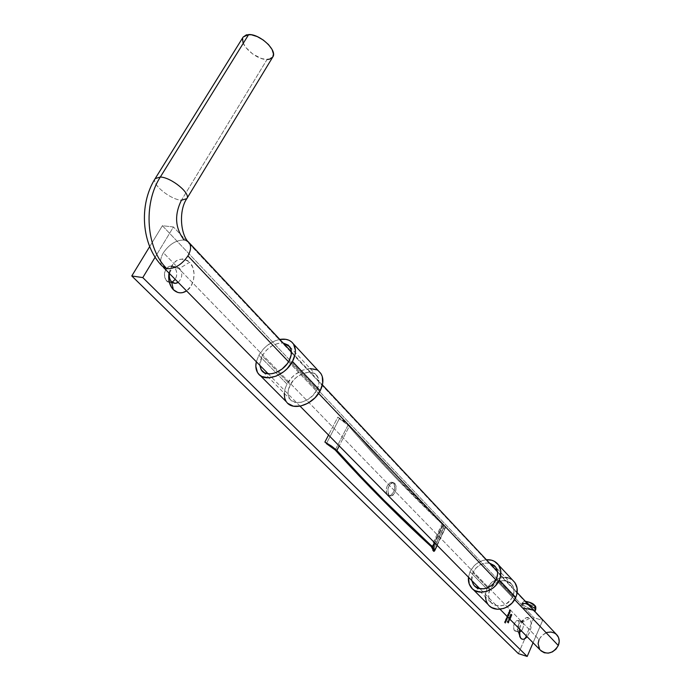 <?xml version="1.0" encoding="UTF-8"?>
<svg xmlns="http://www.w3.org/2000/svg" width="691" height="691" viewBox="0 0 691 691"><rect width="100%" height="100%" fill="white"/><g stroke="black" fill="none" stroke-linecap="round" stroke-linejoin="round"><path stroke-width="0.52" stroke-dasharray="3.46 2.59" d="M489.781 589.889C487.855 594.554 488.166 598.665 490.722 602.224C498.712 608.529 506.088 606.655 512.834 596.592L496.319 579.196L512.834 596.592L514.035 591.591L513.283 586.858L510.701 583.118L506.702 580.924L504.352 580.526L499.403 581.174L494.747 583.645L492.743 585.458L489.781 589.889L488.546 594.839L489.228 599.563L491.75 603.347L493.59 604.694L498.09 606.042L503.091 605.42L507.816 602.932L509.846 601.101L512.834 596.592C514.674 592.057 514.406 588.041 512.014 584.56C504.041 578.022 496.63 579.801 489.781 589.889L472.92 572.554L489.781 589.889M471.78 580.526L472.92 572.554L471.616 577.59L471.78 580.526M470.035 571.733C473.611 564.754 479.062 560.764 486.404 559.753L482.344 560.6L476.401 563.778L473.845 566.093L470.035 571.733L486.939 589.06L470.035 571.733L468.481 577.184L470.035 571.733M514.752 582.444C508.611 573.288 491.69 577.408 486.939 589.06C484.521 594.908 484.918 600.064 488.131 604.53M489.375 605.877L487.535 603.709M485.376 596.817L485.868 592.127L486.939 589.06L490.645 583.532L495.939 579.473L498.954 578.194L505.311 577.382M508.058 577.866L512.869 580.414M489.608 563.174L485.307 563.035L480.314 564.694L475.969 568.028L472.92 572.554C476.833 565.463 482.396 562.336 489.608 563.174M262.174 355.848C267.728 347.176 274.724 342.9 283.163 343.021L278.084 343.367L271.96 345.871L266.38 350.242L262.174 355.848L290.289 384.757L262.174 355.848L259.971 361.842L259.764 365.237L262.174 355.848M316.815 390.078C319.544 384.585 319.7 379.946 317.273 376.154C312.289 368.217 295.912 373.529 290.289 384.757L294.34 379.29L296.923 376.975L302.727 373.606L308.661 372.311L313.844 373.295L315.891 374.617L318.508 378.685L318.974 381.277L318.845 384.11L316.815 390.078L312.721 395.649L307.201 399.959L301.121 402.326L295.411 402.412L290.971 400.201L289.443 398.336L288.043 393.464L288.225 390.64L290.289 384.757C287.439 390.372 287.309 395.122 289.892 399.001C294.902 406.688 311.27 401.35 316.815 390.078L289.071 360.849L316.815 390.078M320.771 373.399C314.552 363.44 294.072 370.082 287.033 384.101L258.875 355.234L256.318 361.739L258.875 355.234L287.033 384.101C283.457 391.149 283.293 397.1 286.54 401.963M258.875 355.234C264.014 346.727 270.993 341.466 279.803 339.436L274.888 340.896L267.452 345.275L264.126 348.247L258.875 355.234M318.776 371.248L316.426 369.789M310.181 368.562L302.554 370.195L295.307 374.401L292.086 377.295L287.033 384.101L285.4 387.772L284.234 393.283M285.944 401.074L287.845 403.406M387.323 485.721C385.725 489.522 385.794 492.579 387.521 494.877L389.059 495.266C386.718 489.133 388.135 484.909 393.309 482.586L394.889 483.398L391.78 482.214L390.303 482.473L387.323 485.721L386.433 488.243L386.545 493.201L387.53 494.877L388.955 495.646L390.605 495.387L393.576 492.139L394.449 489.634L394.328 484.711L393.36 483.026L391.952 482.24L390.303 482.473L387.323 485.721M443.881 527.311L433.3 549.319L443.432 527.786L444.46 528.874L445.315 528.114L443.708 524.581L445.401 527.276L445.254 528.235L433.87 551.401L444.46 528.874L443.432 527.786L443.898 527.276L443.492 525.635L442.024 523.985L431.322 546.685L442.024 523.985L394.751 476.781L371.317 451.603L348.014 425.19C378.988 461.044 410.324 493.97 442.024 523.985L442.629 524.573L431.935 547.263L442.629 524.573L443.881 527.311L433.248 549.906M443.708 524.581L434.967 543.143L443.708 524.581L443.207 524.072L434.458 542.634L443.207 524.072L443.708 524.581M349.637 425.578C380.456 461.312 411.646 494.143 443.207 524.072L396.142 477.006L372.829 451.905L349.637 425.578L337.83 417.148L328.527 435.062L337.83 417.148L344.584 421.294L349.637 425.578L339.195 445.894L349.637 425.578M335.23 450.031L348.014 425.19L339.316 418.703L326.402 443.613L339.316 418.703L337.83 417.148L348.014 425.19L335.23 450.031M389.059 495.266L387.513 494.877L389.068 495.663L390.605 495.387L393.576 492.139C395.131 488.373 395.062 485.332 393.36 483.026L394.889 483.398C397.204 489.548 395.77 493.763 390.596 496.052L389.059 495.266L388.074 493.59L387.962 488.623L390.208 484.071L391.832 482.845L394.224 482.879L396.124 486.188L395.598 491.31L392.954 495.274L390.484 496.034L389.059 495.266M557.404 635.478C550.658 629.907 544.543 631.272 539.049 639.572L163.404 252.733C169.304 244.225 176.214 239.984 184.117 240.019C176.214 239.984 169.304 244.225 163.404 252.733C160.329 258.08 159.837 262.459 161.927 265.88M155.155 178.615C150.975 183.823 170.435 199.699 181.431 200.243L267.063 59.495L272.772 57.016M533.573 604.694L533.642 605.575L531.612 605.333L526.533 602.638C530.878 605.463 533.227 606.154 533.573 604.694L534.523 605.204L533.573 604.694C529.211 601.852 526.862 601.161 526.533 602.638L522.431 604.789L522.016 603.329M523.752 608.261L521.368 607.225L522.431 604.789L532.744 610.041M528.485 604.927L529.652 605.886L527.216 604.15L524.668 603.398L522.543 603.804L521.221 605.031L520.979 606.551L522.12 607.752L526.49 608.676M288.544 361.764L318.603 393.395L288.544 361.764M495.957 579.956L514.64 599.607L495.957 579.956M184.117 240.019L188.038 241.556L184.117 240.019C175.117 228.194 174.218 214.936 181.431 200.243C170.496 199.699 151.113 183.953 155.121 178.684M530.239 606.439L529.677 605.903M527.233 608.78L531.569 609.635L522.431 604.789L521.368 607.225L520.936 605.782L521.463 604.668M163.387 267.365L161.962 265.914C159.837 262.502 160.321 258.106 163.404 252.733L539.049 639.572C537.538 643.416 537.866 646.845 540.051 649.851M243.197 36.977C238.205 43.516 255.912 60.048 267.063 59.495L181.431 200.243L186.82 198.645M243.137 37.064L242.61 38.376M242.964 42.471L245.573 47.238L252.751 54.062L261.63 58.562L267.063 59.495M539.049 639.572L541.424 635.919L546.883 632.455M554.735 633.137L556.117 634.105M540.941 650.818L539.68 649.35M528.33 604.47L525.911 603.623L521.852 603.528L522.431 604.789L526.533 602.638L526.197 602.077M522.543 603.804L524.668 603.398M535.508 609.946L531.569 609.635L535.672 609.738M534.912 611.492L533.677 610.464M530.766 606.992L531.249 607.527M178.166 282.377C182.415 278.076 182.882 273.411 179.582 268.376L189.619 262.26C196.685 269.127 194.905 285.685 186.57 290.911L191.182 285.832L193.523 279.872L194.05 273.325L192.685 267.141L189.619 262.26L179.582 268.376C182.882 273.411 182.415 278.076 178.166 282.377M518.371 631.842L515.045 630.995C518.829 629.026 520.003 625.614 518.57 620.768L522.638 622.004L529.626 618.359C532.398 623.507 531.56 629.622 527.103 636.713L529.479 632.68L530.818 628.534L531.31 624.362L530.895 620.794L529.626 618.359L522.638 622.004C524.02 624.5 523.623 627.488 521.446 630.961C523.623 627.488 524.02 624.5 522.638 622.004L518.57 620.768L519.416 623.705L518.518 627.782L516.402 630.633L514.743 630.9L513.482 628.577L513.957 624.534L516.462 620.691L518.57 620.768L517.792 620.345C514.009 622.332 512.834 625.744 514.294 630.581L518.371 631.842C516.928 626.996 518.095 623.576 521.869 621.58L522.638 622.004L520.219 622.176C517.861 624.88 517.093 627.869 517.904 631.142L519.261 634.157L518.371 631.842M174.538 267.676L179.582 268.376L174.538 267.676L176.067 270.06L176.749 273.083L176.499 276.296L175.229 279.397C177.466 275.044 177.242 271.14 174.538 267.676L170.876 266.052C164.216 268.773 162.774 273.766 166.557 281.038L169.39 282.55L172.068 282.222L169.917 282.61L167.576 281.859L165.011 278.663L164.311 273.99L165.719 269.43L167.628 267.244L169.977 266.147L172.404 266.303L174.538 267.676M171.593 281.781L166.557 281.038L171.593 281.781M162.402 225.724L149.688 246.583L162.402 225.724L533.91 617.737L162.402 225.724L173.458 226.959L155.147 257.19L173.458 226.959L162.402 225.724M518.405 653.634L533.91 617.737L542.668 620.354L173.458 226.959L542.668 620.354L533.91 617.737L518.405 653.634M508.611 620.311L508.196 620.976L508.524 620.224L509.207 620.432L508.524 620.224L508.196 620.976L508.524 620.224L509.207 620.432L508.878 621.183L508.196 620.976L508.965 621.269L508.282 621.062L508.965 621.269L509.293 620.518L508.611 620.311M509.492 618.203L508.947 618.143L509.163 617.218L509.146 618.151L510.2 617.616L509.621 618.929L509.932 617.944L509.025 618.29L509.034 617.452L510.269 617.305L509.034 617.452L509.716 617.659L509.708 618.497L509.025 618.29L510.614 618.151L509.492 618.203M510.761 614.67L510.856 615.569L511.357 614.61L510.891 615.741L510.338 614.463L510.83 614.057L510.364 614.791L510.848 614.757L510.822 615.569L511.28 614.411L510.779 615.75L510.364 614.411L511.513 614.264L510.364 614.411L511.046 614.619L511.012 615.405L510.329 615.197L511.461 615.957L511.962 614.61L511.202 614.584L511.884 614.783L511.254 614.852L511.936 615.059L511.159 615.223L511.841 615.422L511.504 615.767L510.761 615.534L511.444 615.741L511.53 614.964L510.848 614.757L511.444 614.878L510.407 615.025L510.761 614.67M505.363 620.976L505.51 619.577L506.123 620.198L505.311 620.242L505.579 621.442L505.51 619.577L506.814 620.406L505.51 619.577L506.227 620.069L505.181 620.276L505.95 621.339L505.259 621.123L506.339 621.477L505.363 620.976M507.298 616.735L506.728 617.063L507.116 617.953L506.607 617.193L507.427 615.206L508.04 615.836L507.211 615.906L507.617 616.804L506.788 616.882L507.116 617.953L506.702 616.838L507.427 615.206L508.731 616.044L507.427 615.206L508.144 615.698L507.125 615.862L507.764 616.674L507.073 616.467L507.764 616.674L506.702 616.838L507.462 617.823L506.779 617.616L507.799 618.16L506.788 616.882L508.222 617.184L507.298 616.735M509.103 613.418L508.17 612.718L509.785 613.625L508.818 612.494L509.448 611.276L509.362 612.718L509.517 611.535L508.956 612.805L508.239 612.537L509.025 613.599L508.17 612.718L508.93 612.744L508.17 612.718L509.103 613.418M510.407 610.464L509.923 610.222L509.578 610.991L509.578 609.868L509.155 610.55L509.569 609.6L511.09 610.671L509.569 609.6L510.407 610.464L509.492 610.904L509.569 609.6L510.252 609.808L509.837 610.749L509.155 610.55L509.923 610.844L509.241 610.637L509.923 610.844L510.26 610.067L509.578 609.868L510.519 610.334L509.837 610.136L510.519 610.334L510.183 611.103L509.492 610.904L510.269 611.198L509.578 610.991L510.269 611.198L510.606 610.421L509.923 610.222L511.012 610.844L510.407 610.464M507.436 614.385L507.799 614.757L508.567 613.625L508.222 615.439L507.358 614.558L508.04 614.765L507.436 614.385L507.799 614.757L508.567 613.625L508.222 615.439L507.358 614.558L508.904 615.646L508.187 615.154L509.241 614.904L508.559 614.696L509.241 614.904L509.25 613.833L507.92 614.049L508.611 614.256L508.481 614.964L507.436 614.385M505.76 618.998L506.65 617.987L506.304 619.792L505.682 619.171L506.373 619.378L505.682 619.171L506.65 617.987L506.304 619.792L505.682 619.171L506.987 620.008L506.27 619.516L507.332 619.257L506.641 619.05L507.332 619.257L507.332 618.195L506.002 618.41L506.693 618.618L506.563 619.326L505.76 618.998M504.637 622.626L504.784 621.218L505.406 621.84L504.585 621.891L504.853 623.092L504.784 621.218L506.088 622.055L504.784 621.218L505.501 621.719L504.456 621.926L505.225 622.988L504.534 622.772L505.613 623.127L504.637 622.626M509.682 616.692L510.113 615.534L510.64 616.674L510.139 617.253L509.682 616.692L510.658 616.795L509.682 616.692L510.165 615.569L510.589 616.804L510.036 617.193L509.975 616.588L510.951 617.426L510.269 617.218L510.951 617.426L511.271 617.011L510.589 616.804L511.271 617.011L511.297 616.087L510.165 615.569L510.848 615.776L509.708 615.914L510.39 616.122L510.364 616.899L509.682 616.692M508.93 618.937L509.008 620.173L508.844 619.136L508.282 619.309L509.613 619.145L508.291 619.127L509.267 618.963L508.844 620.216L508.844 619.136L508.282 619.309L509.526 619.343L508.749 619.335L509.431 619.542L509.422 620.371L508.74 620.155L509.526 620.423L509.949 620.017L509.267 619.81L509.949 620.017L509.949 619.171L508.93 618.937M507.799 621.805L507.177 622.021L507.583 620.82L508.421 621.667L507.894 621.589L507.876 622.911L507.799 621.805L507.272 622.263L507.583 620.82L509.103 621.874L508.265 621.028L507.41 621.209L508.092 621.416L507.229 621.658L507.954 622.479L507.272 622.263L508.481 622.012L507.799 621.805L508.481 622.012L508.559 623.118L507.876 622.911L507.799 621.805M533.063 642.76L542.668 620.354L533.063 642.76M519.52 629.009L521.04 624.025L524.184 619.162L526.559 617.607L529.626 618.359C528.269 617.046 526.628 617.149 524.711 618.687C522.197 620.976 520.47 624.422 519.52 629.009M169.001 273.066L171.644 265.802L175.557 261.302L177.889 259.876L182.856 258.918L187.572 260.542L189.619 262.26C180.308 255.946 173.441 259.548 169.001 273.066M169.494 273.576C170.513 269.36 172.655 267.08 175.92 266.752L179.582 268.376C175.039 265.335 171.679 267.063 169.494 273.576M510.252 609.808L510.269 611.198L510.606 610.421L511.09 610.671L510.252 609.808M509.155 612.675L510.2 612.485L509.155 612.675L509.803 613.064L509.155 612.675M509.578 612.381L509.12 612.865L510.26 612.589L509.578 612.381L510.26 612.589L510.26 611.552L509.578 611.345L509.578 612.381M509.302 611.302L510.26 611.552L509.302 611.302L509.984 611.5L509.63 611.941L508.939 611.734L509.302 611.302M508.809 612.425L508.939 611.734L509.63 611.941L509.492 612.632L508.809 612.425L509.638 613.003L508.809 612.425M509.517 611.535L508.956 612.805L509.638 613.003L510.2 611.742L509.517 611.535L510.2 611.742L510.2 612.485L509.509 612.278L509.517 611.535M509.837 612.874L510.131 611.483L509.517 612.286L509.638 613.003L510.234 611.794L509.837 612.874M509.638 612.753L510.113 611.682L509.638 612.753L508.956 612.546L509.431 611.475L510.113 611.682L509.638 612.753L510.113 611.682L509.405 611.466L509.915 611.716L509.232 611.518L509.699 612.027L509.017 611.82L508.956 612.546L509.638 612.753M509.431 611.475L508.956 612.546L509.431 611.475M508.93 612.744L509.716 613.798L508.93 612.744M508.04 614.765L509.284 613.867L508.904 615.646L508.04 614.765M508.671 615.154L509.112 613.971L508.671 615.154L508.68 614.334L507.997 614.126L507.989 614.947L509.163 614.826L508.671 615.154M508.481 614.619L508.49 613.807L509.172 614.005L509.163 614.826L508.481 614.619L508.49 613.807L507.997 614.126L509.172 614.005L508.248 613.798L507.911 614.809L508.481 614.619M507.617 616.804L508.222 617.184L507.617 616.804M507.211 615.906L507.989 616.692L507.211 615.906L508.395 615.949L507.211 615.906M507.971 616.009L508.731 616.044L507.876 616.165L508.3 617.011L507.496 617.028L507.799 618.16L507.298 617.4L507.807 616.07L508.11 615.413L508.731 616.044L507.954 616.009M506.373 619.378L507.332 618.195L506.987 620.008L506.373 619.378M506.753 619.516L507.229 618.341L506.753 619.516L506.762 618.695L506.08 618.488L506.071 619.309L507.254 619.188L506.753 619.516M506.563 618.981L506.572 618.16L507.254 618.367L507.254 619.188L506.563 618.981L506.572 618.16L506.08 618.488L507.254 618.367L506.33 618.16L505.993 619.171L506.563 618.981M505.276 620.328L505.916 621.019L505.276 620.328L506.33 620.216L505.276 620.328M505.829 620.147L506.736 620.578L505.829 620.147M506.123 620.198L506.736 620.578L506.123 620.198M506.192 619.784L506.814 620.406L505.976 620.492L506.261 621.65L505.769 620.881L506.192 619.784M504.551 621.978L505.19 622.677L504.551 621.978L505.605 621.865L504.551 621.978M505.104 621.796L506.011 622.228L505.104 621.796M505.406 621.84L506.011 622.228L505.406 621.84M505.467 621.434L506.088 622.055L505.251 622.142L505.536 623.299L505.043 622.531L505.467 621.434M510.45 614.498L511.09 615.232L510.45 614.498M511.435 614.437L510.934 615.068L511.495 615.957L512.048 614.938L511.444 615.741L511.435 614.437M510.658 616.795L510.796 615.741L511.392 616.631L510.882 617.452L510.658 616.795M510.796 617.227L511.228 616.268L510.796 617.227L510.139 616.363L510.796 617.227L510.174 617.054L511.185 616.925L510.796 617.227M510.433 616.717L510.779 615.949L510.433 616.717L509.794 615.992L510.433 616.717M510.062 616.277L510.096 615.741L510.779 615.949L510.744 616.484L510.018 615.724L510.062 616.277M510.502 616.717L510.545 616.061L511.228 616.268L511.185 616.925L510.485 616.027L510.139 616.363L511.228 616.268L510.338 616.078L510.053 616.908L510.502 616.717M509.535 618.842L509.932 617.944L510.614 618.151L510.217 619.05L509.535 618.842L510.303 619.136L509.535 618.842M510.2 617.616L509.621 618.929L510.303 619.136L510.882 617.823L509.526 618.013L510.2 617.616M509.103 618.117L510.208 618.22L509.103 618.117L509.785 618.324L509.12 617.529L509.103 618.117M510.191 617.478L509.604 618.229L510.614 618.151L510.303 619.136L510.882 617.823L509.828 618.359L510.191 617.478M508.973 619.335L509.975 619.205L509.69 620.38L509.526 619.343L508.973 619.335M509.509 620.198L509.898 619.369L509.509 620.198L508.852 619.386L509.509 620.198M509.172 619.732L509.198 619.145L509.88 619.352L509.854 619.939L508.852 619.386L509.88 619.352L509.025 619.145L509.172 619.732M509.207 620.432L508.965 621.269L509.207 620.432M507.971 622.695L508.654 622.902L507.971 622.695L508.654 622.902L508.576 621.796L507.894 621.589L507.971 622.695M507.954 621.451L509.025 622.047L507.954 621.451M508.421 621.667L509.025 622.047L508.421 621.667M508.265 621.028L509.103 621.874L508.576 621.796L508.559 623.118L508.481 622.012L507.859 622.228L508.265 621.028M508.118 621.65L508.015 622.28L508.559 621.572L507.591 621.079L508.118 621.65L507.436 621.442L507.349 622.09L508.032 622.297L508.118 621.65M507.349 622.09L508.403 621.926L508.084 622.332L507.349 622.09L507.876 621.364L508.559 621.572L507.721 621.719L507.591 621.079L508.559 621.572L507.591 621.079L507.349 622.09M490.722 602.224L475.356 586.676M471.124 587.436L473.11 589.432M512.014 584.56L495.585 566.974M289.771 346.718L317.273 376.154M260.161 375.455L258.071 373.356M263.185 371.983L289.892 399.001M391.78 482.214L393.309 482.586M437.196 545.406L445.315 528.114M390.596 496.052L389.068 495.663M525.367 601.317C524.538 600.868 523.372 601.611 521.852 603.528L521.083 605.299M291.412 351.814L322.421 384.878M497.46 571.552L517.136 592.541M500.042 609.229L479.839 588.715M300.093 406.187L268.238 373.848M519.122 632.248L515.045 630.995M173.83 283.163L170.133 282.61M175.92 266.752L170.876 266.052M521.869 621.58L517.792 620.345M520.219 622.176L524.711 618.687M517.904 631.142L519.58 635.884M509.448 611.276L510.131 611.483M509.405 611.466L510.088 611.673M508.446 613.565L509.137 613.763M508.084 614.999L508.766 615.206M508.403 613.755L509.086 613.962M507.099 616.597L507.79 616.804M507.531 615.629L508.213 615.836M506.538 617.918L507.22 618.125M506.166 619.361L506.848 619.568M506.486 618.117L507.168 618.324M505.631 620L506.313 620.207M504.905 621.65L505.587 621.857M510.787 614.04L511.47 614.247M510.407 615.24L511.09 615.448M510.779 615.75L511.461 615.957M510.822 615.569L511.504 615.767M510.45 615.05L511.133 615.249M509.742 616.726L510.424 616.933M510.131 617.253L510.813 617.452M510.528 615.836L511.21 616.044M510.096 615.534L510.787 615.741M509.794 616.536L510.476 616.743M510.053 615.724L510.735 615.931M510.174 617.054L510.856 617.262M510.485 616.027L511.167 616.234M509.431 617.236L510.113 617.443M509.474 617.037L510.157 617.244M509.12 618.341L509.811 618.549M509.181 618.16L509.863 618.367M508.844 620.216L509.526 620.423M509.155 618.911L509.837 619.119M508.878 620.026L509.561 620.233M509.129 619.11L509.811 619.317M507.358 622.315L508.04 622.522M507.401 622.116L508.084 622.332"/><path stroke-width="1.04" d="M496.319 579.196C492.458 588.689 478.777 592.196 473.776 585.078L471.78 580.526L473.326 584.456L474.812 586.21L478.846 588.473L483.769 588.818L486.334 588.24L491.163 585.674L493.244 583.791L496.319 579.196L497.589 574.1L497.468 571.612L495.775 567.242L494.264 565.514L489.608 563.174L495.585 566.974C497.986 570.498 498.228 574.567 496.319 579.196M498.384 564.806C495.507 561.118 491.517 559.434 486.404 559.753L491.612 560.202L494.333 561.291L498.582 565.083L500.716 570.55L500.388 576.864L499.291 580.043L515.754 597.447C518.051 591.79 517.714 586.789 514.752 582.444L498.384 564.806C501.364 569.203 501.666 574.273 499.291 580.043C494.471 591.911 477.377 596.298 471.124 587.436C468.939 584.569 468.057 581.148 468.481 577.184L469.224 584.007L472.376 588.801L474.7 590.503L480.409 592.178L486.784 591.358L492.838 588.153L495.438 585.795L499.291 580.043L515.754 597.447L512.022 603.088L506.624 607.216L503.558 608.495L497.295 609.263L491.672 607.57L489.375 605.877M473.11 589.432L488.131 604.53C494.359 613.297 511.115 609.091 515.754 597.447L516.808 594.329L517.084 588.119L514.95 582.72L512.869 580.414M487.535 603.709L486.239 601.144L485.376 596.817M505.311 577.382L508.058 577.866M261.526 370.298C266.493 378.029 283.241 372.371 289.071 360.849L291.231 354.768L290.98 349.266L288.38 345.18L283.163 343.021L289.762 346.718C292.172 350.527 291.939 355.234 289.071 360.849L287.171 363.812L282.101 368.994L276.02 372.544L272.893 373.511L269.879 373.9L264.636 372.864L261.077 369.633L259.764 365.237L261.526 370.298L263.185 371.983M260.161 375.455L286.54 401.963C292.82 411.534 313.273 404.848 320.192 390.752L292.492 361.479C285.228 375.895 264.29 382.978 258.071 373.356C255.869 370.264 255.29 366.385 256.318 361.739L255.817 366.29L257.475 372.458L259.375 374.798L261.906 376.517L268.462 377.822L276.141 376.137L283.768 371.698L287.171 368.649L292.492 361.479L320.192 390.752C323.587 383.911 323.777 378.124 320.771 373.399L293.373 343.876C296.353 348.618 296.059 354.483 292.492 361.479L295.195 353.87L295.411 350.268L293.571 344.17L291.593 341.898L289.011 340.274L285.919 339.341L279.803 339.436C285.901 338.452 290.427 339.937 293.373 343.876M287.845 403.406L293.399 406.187L300.533 406.101L308.151 403.129L315.07 397.731L320.192 390.752L322.714 383.289L322.282 376.5L320.97 373.693L318.776 371.248M316.426 369.789L310.181 368.562M284.234 393.283L284.718 398.223L285.944 401.074M431.322 546.685L433.87 551.401L432.816 550.347L433.3 549.319L432.816 550.347L433.266 549.863L432.825 548.3L431.322 546.685C399.035 517.265 367.007 485.047 335.23 450.031L326.402 443.613L335.23 450.031L359.121 475.84L383.082 500.465L431.322 546.685M433.007 547.298L434.699 550.71L433.87 551.401L434.648 550.822L434.207 548.723L433.007 547.298L434.967 543.143L433.007 547.298L432.497 546.806C400.348 517.464 368.467 485.341 336.854 450.437L339.195 445.894L336.854 450.437L360.624 476.168L384.472 500.716L433.007 547.298M434.458 542.634L432.497 546.806L434.458 542.634M328.527 435.062L324.882 442.085L336.854 450.437L331.706 446.222L324.882 442.085L328.527 435.062M161.927 265.88L166.902 268.721C146.371 249.105 142.726 204.044 160.329 177.017L155.155 178.615L160.329 177.017C171.411 177.414 191.087 193.61 186.82 198.637L181.431 200.243C174.218 214.936 175.117 228.194 184.117 240.019M525.367 601.317C530.325 602.189 533.495 603.614 534.886 605.601C535.758 605.99 536.017 607.372 535.672 609.738L535.11 608.512L528.33 604.47L535.11 608.512L534.523 605.204L535.508 609.946M522.016 603.329L525.911 603.623L528.485 604.927M526.49 608.676L523.752 608.261M532.744 610.041L527.233 608.78M291.412 351.814L189.351 242.973C191.364 246.324 190.88 250.634 187.9 255.903C190.871 250.652 191.355 246.35 189.369 243.007L188.038 241.556L189.351 242.973C180.532 235.899 178.356 210.781 186.82 198.637L272.772 57.016C277.782 50.65 259.92 33.824 248.682 34.55L160.329 177.017L248.682 34.55L243.197 36.977L155.121 178.684M500.042 609.229L540.051 649.851C546.797 655.241 552.886 653.807 558.302 645.532L514.64 599.607L558.302 645.532C559.753 641.775 559.451 638.424 557.404 635.478L534.912 611.492M186.82 198.645C191.096 193.618 171.42 177.414 160.329 177.017C142.726 204.044 146.371 249.105 166.902 268.721C174.892 268.877 181.888 264.61 187.9 255.903L288.544 361.764L187.9 255.903C181.888 264.61 174.892 268.877 166.902 268.721L161.962 265.914C141.612 245.158 138.442 204.925 155.164 178.615M318.603 393.395L495.957 579.956L318.603 393.395M529.677 605.903L530.239 606.439M533.677 610.464L530.766 606.992M534.894 611.475L531.249 607.527M267.063 59.495L269.326 59.262L272.487 57.431M272.764 57.033L273.472 54.01L272.081 49.51L268.523 44.604L263.306 40.061L257.251 36.597L251.308 34.757L246.419 34.835L243.137 37.064M242.61 38.376L242.964 42.471M546.883 632.455L550.977 631.997L554.735 633.137M556.117 634.105L558.509 637.43L559.218 641.386L558.302 645.532L555.909 649.229L552.394 651.907L548.308 653.142L544.283 652.762L540.941 650.818M539.68 649.35L538.108 643.675L539.049 639.572M524.668 603.398L525.911 603.623M526.197 602.077L529.202 602.215L533.573 604.694M171.593 281.781C173.631 283.647 175.816 283.846 178.166 282.377L175.16 283.362L171.593 281.781C169.692 279.682 168.993 276.944 169.494 273.576C168.993 276.944 169.692 279.682 171.593 281.781L173.337 289.684L171.593 281.781M186.57 290.911C181.854 293.839 177.44 293.433 173.337 289.684L171.558 287.482L169.209 281.807L169.001 273.066C168.034 279.924 169.485 285.469 173.337 289.684L177.725 292.423L180.17 292.846L182.657 292.63L186.57 290.911M519.183 632.265L521.446 630.961L519.183 632.265M520.928 638.449L519.287 634.364L519.52 629.009L519.986 637.033L520.928 638.449C522.707 640.004 524.771 639.417 527.103 636.713L524.02 639.123L522.88 639.322L520.928 638.449M172.068 282.222L175.229 279.397L172.068 282.222M149.688 246.583L131.782 275.959L518.405 653.634L131.782 275.959L149.688 246.583M155.147 257.19L142.795 277.592L527.19 656.45L533.063 642.76L527.19 656.45L518.405 653.634L527.19 656.45L142.795 277.592L131.782 275.959L142.795 277.592L155.147 257.19M475.356 586.676L473.776 585.078M434.699 550.701L437.196 545.406M322.421 384.878L497.46 571.552M517.136 592.541L531.716 608.08M479.839 588.715L300.093 406.187M268.238 373.848L163.387 267.365M535.672 609.738L534.894 611.544M175.16 283.362L173.83 283.163M519.58 635.884L519.986 637.033"/></g></svg>
